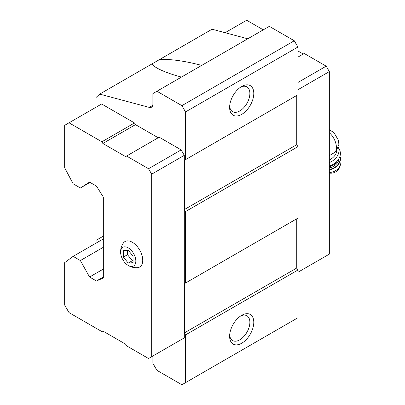 <?xml version="1.0" encoding="UTF-8"?>
<svg xmlns="http://www.w3.org/2000/svg" width="405" height="405" viewBox="0 0 405 405"><rect width="100%" height="100%" fill="white"/><g stroke="black" fill="none" stroke-linecap="round" stroke-linejoin="round"><path stroke-width="0.61" d="M133.063 262.658L133.063 256.213L128.228 250.199L123.393 250.629L123.393 257.074L128.228 263.088L133.063 262.658M128.228 265.437A10.768 6.217 -120 0 0 135.837 260.714A10.768 6.217 -120 0 0 127.671 247.556A10.768 6.217 -120 0 0 120.665 253.236A10.768 6.217 -120 0 0 127.398 264.9A10.768 6.217 -120 0 0 128.228 265.437M329.331 155.652L335.942 151.703L338.894 144.398L338.413 140.267L334.054 132.764L329.331 129.676M158.223 137.761L135.483 124.629L134.516 122.958L101.645 103.979L64.663 125.327L64.663 167.751L73.123 183.799L80.372 187.986L90.042 182.402M181.162 339.673L184.305 337.861L184.305 155.333L181.162 149.89L159.19 137.204L125.596 156.603L102.85 143.471L135.483 124.629M103.336 236.13L96.081 240.317L96.081 243.106M152.882 356.005L152.882 363.331L156.932 370.342L181.891 384.75L185.515 382.659L185.515 334.93L184.356 332.92L184.356 283.687L185.515 283.019L185.515 211.572L184.356 209.562L184.356 160.329L185.515 159.656L185.515 111.932L181.891 105.654L156.932 91.241L152.882 93.58L152.882 104.085A6.834 3.949 -120 0 1 151.47 107.214A6.834 3.949 -120 0 1 149.303 107.406L99.681 94.112L96.081 97.448L96.081 107.188M181.465 77.082C170.794 74.226 162.613 71.199 156.927 67.999C154.34 66.501 152.7 65.134 152.012 63.899L159.737 59.439C170.905 59.014 184.898 60.998 201.705 65.392M99.681 94.112L152.012 63.899M185.515 111.932L297.908 47.041L294.283 40.763L269.325 26.355L156.932 91.241M181.891 105.654L294.283 40.763M247.784 38.794L212.073 29.221L159.737 59.439M185.515 382.659L297.908 317.768L297.908 270.044L296.749 268.034L296.749 218.801L184.356 283.687M241.709 343.232A17.091 9.867 -60 0 1 229.625 336.256A17.091 9.867 -60 0 1 241.709 315.323A17.091 9.867 -60 0 1 253.793 322.304A17.091 9.867 -60 0 1 241.709 343.232M185.515 334.93L297.908 270.044M184.356 332.92L296.749 268.034M185.515 283.019L297.908 218.128L297.908 146.681L296.749 144.671L296.749 95.438L184.356 160.329M185.515 211.572L297.908 146.681M184.356 209.562L296.749 144.671M185.515 159.656L297.908 94.77L297.908 47.041M241.709 114.372A17.091 9.867 -60 0 1 229.625 107.396A17.091 9.867 -60 0 1 241.709 86.462A17.091 9.867 -60 0 1 253.793 93.444A17.091 9.867 -60 0 1 241.709 114.372M240.686 87.105A14.317 8.267 -60 0 1 246.903 86.888A14.317 8.267 -60 0 1 249.1 98.359A14.317 8.267 -60 0 1 239.75 110.975A14.317 8.267 -60 0 1 232.591 111.684A14.317 8.267 -60 0 1 229.67 106.186M240.686 315.966A14.317 8.267 -60 0 1 246.903 315.748A14.317 8.267 -60 0 1 249.1 327.22A14.317 8.267 -60 0 1 239.75 339.835A14.317 8.267 -60 0 1 232.591 340.544A14.317 8.267 -60 0 1 229.67 335.046M80.372 187.986L89.556 182.123L96.446 186.103L103.336 197.058L103.336 277.997L96.446 280.994L89.556 277.02L80.372 260.552L73.123 256.365L64.663 262.648L64.663 305.066L69.012 312.604L101.883 331.584L102.85 331.022L125.596 344.154L126.562 345.829L148.534 358.516L151.678 356.699L151.678 174.17L148.534 168.728L181.162 149.89M151.678 174.17L184.305 155.333M148.534 168.728L126.562 156.041M102.85 143.471L101.883 141.796L134.516 122.958M101.883 141.796L69.012 122.816M96.446 280.994L103.336 277.02M89.556 277.02L103.336 269.062M80.372 260.552L103.336 247.293M73.123 256.365L103.336 238.92M151.678 356.699L184.305 337.861M127.398 264.9L128.582 265.66C131.336 267.234 134.308 267.902 137.508 267.67A14.696 8.485 -120 0 0 139.69 250.027A14.696 8.485 -120 0 0 123.322 243.101C121.642 245.562 120.736 248.265 120.609 251.216L120.665 253.236M297.908 272.276L329.331 254.132L329.331 71.604L297.908 89.743M329.331 71.604L326.187 66.162L297.908 82.488M326.187 66.162L304.216 53.475L297.908 57.12M303.249 54.032L297.908 50.949M263.28 29.843L246.665 20.25L225.084 32.709M329.331 159.965A11.963 9.057 -25 0 0 336.833 150.635M329.331 173.031A7.69 5.822 -25 0 0 339.547 167.478L340.337 165.174C341.344 162.106 341.172 159.079 339.835 156.107M329.331 166.09A13.674 10.353 -25 0 0 339.643 150.042L338.408 147.395M329.331 162.592A13.674 10.353 -25 0 0 338.403 147.41M123.393 257.074L127.504 254.704L132.339 260.719L133.063 260.653M127.504 250.265L127.504 254.704M128.228 263.088L132.339 260.719M334.991 152.341A13.416 7.746 -120 0 0 329.331 132.739M149.303 107.406L152.72 105.437M329.331 172.439A9.791 7.412 -25 0 0 340.337 165.174M329.331 169.806A11.279 8.54 -25 0 0 339.947 156.36M329.331 169.417A11.279 8.54 -25 0 0 339.932 156.411M329.331 167.953A10.257 7.761 -25 0 0 339.005 158.568M329.331 166.723A9.401 7.118 -25 0 0 336.955 161.372"/></g></svg>
